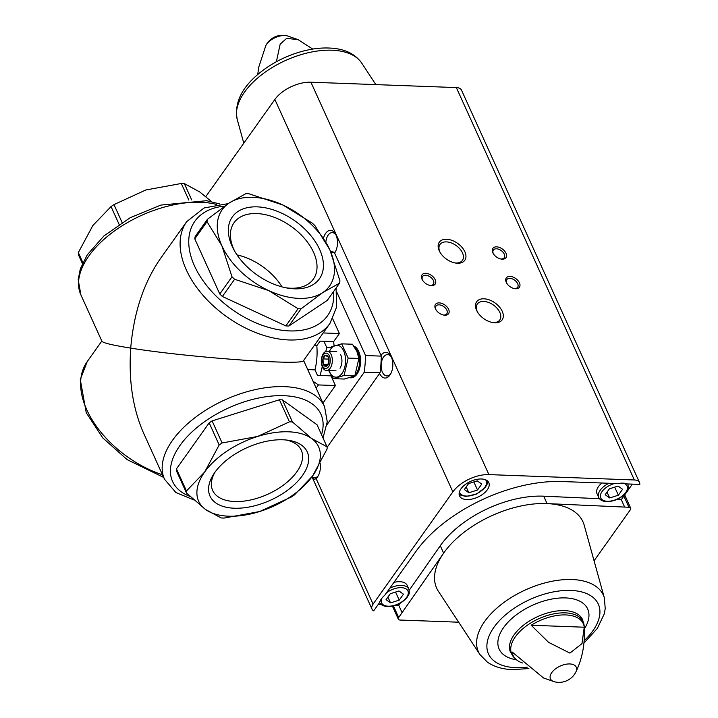 <?xml version="1.0" encoding="UTF-8"?>
<svg xmlns="http://www.w3.org/2000/svg" width="718" height="718" viewBox="0 0 718 718"><rect width="100%" height="100%" fill="white"/><g stroke="black" fill="none" stroke-linecap="round" stroke-linejoin="round"><path stroke-width="1.08" d="M248.868 193.752L283.018 205.079L312.348 223.19A75.013 46.374 -144.6 0 1 314.942 225.667L329.849 249.837L339.937 280.783A75.013 46.374 -144.6 0 1 339.542 283.152L322.714 292.603L301.066 308.821A75.013 46.374 -144.6 0 1 298.078 308.713L268.747 290.611L234.606 279.275A75.013 46.374 -144.6 0 1 232.004 276.798L221.916 245.852L207.008 221.683A75.013 46.374 -144.6 0 1 207.403 219.313L229.051 203.086L245.879 193.645A75.013 46.374 -144.6 0 1 248.868 193.752M229.051 203.086A65.859 40.711 -144.6 0 1 283.018 205.079A65.859 40.711 -144.6 0 1 329.849 249.837A65.859 40.711 -144.6 0 1 322.714 292.603A65.859 40.711 -144.6 0 1 268.747 290.611A65.859 40.711 -144.6 0 1 221.916 245.852A65.859 40.711 -144.6 0 1 229.051 203.086M339.542 283.152L327.318 300.348L288.842 326.017A75.013 46.374 -144.6 0 1 285.854 325.909L298.078 308.713M301.066 308.821L288.842 326.017M234.606 279.275L222.383 296.471A75.013 46.374 -144.6 0 1 219.78 293.994L232.004 276.798M207.008 221.683L194.784 238.879A75.013 46.374 -144.6 0 1 195.179 236.509L207.403 219.313M211.532 201.578L199.775 191.975L184.311 183.584A75.013 40.414 155.6 0 0 181.313 183.476L145.808 189.983L113.983 204.603A75.013 40.414 155.6 0 0 111.048 206.578L92.846 225.533L78.334 252.592A75.013 40.414 155.6 0 0 78.388 254.675L82.417 263.569M184.311 183.584L191.742 199.963M181.313 183.476L188.852 200.098M113.983 204.603L122.069 222.427M111.048 206.578L119.098 224.339M78.334 252.592L82.866 262.6M221.135 517.938A75.013 40.414 155.6 0 0 224.124 518.055L259.629 511.539A65.859 35.487 155.6 0 0 312.59 475.998A65.859 35.487 155.6 0 0 311.585 438.456A65.859 35.487 155.6 0 0 257.618 436.463A65.859 35.487 155.6 0 0 204.657 472.013A65.859 35.487 155.6 0 0 205.662 509.547A65.859 35.487 155.6 0 0 259.629 511.539L291.454 496.919A75.013 40.414 155.6 0 0 294.398 494.953L312.59 475.998L327.112 448.929A75.013 40.414 155.6 0 0 327.049 446.847L311.585 438.456L292.441 421.951A75.013 40.414 155.6 0 0 289.444 421.843L257.618 436.463L222.113 442.97A75.013 40.414 155.6 0 0 219.178 444.945L204.657 472.013L186.456 490.968A75.013 40.414 155.6 0 0 186.518 493.051L205.662 509.547L221.135 517.938M292.441 421.951L282.425 399.881L317.042 424.778L327.049 446.847M282.425 399.881A75.013 40.414 155.6 0 0 279.428 399.773L289.444 421.843M186.456 490.968L176.448 468.89L209.162 422.875A75.013 40.414 155.6 0 1 212.097 420.901L222.113 442.97M209.162 422.875L219.178 444.945M176.448 468.89A75.013 40.414 155.6 0 0 176.502 470.972L186.518 493.051M314.17 345.636L316.809 345.735A43.367 24.825 92.1 0 1 314.969 369.851L307.744 369.591M336.078 288.026L336.607 307.071L329.939 323.459A87.865 54.317 -144.6 0 1 257.834 333.376A87.865 54.317 -144.6 0 1 186.321 269.887A87.865 54.317 -144.6 0 1 186.707 221.638L160.249 258.857C143.627 283.009 133.79 312.761 130.721 348.104C112.645 345.223 103.042 342.944 101.92 341.256L80.883 294.874A87.865 47.343 155.6 0 1 118.928 227.875A87.865 47.343 155.6 0 1 216.522 204.433M329.939 323.459L303.481 360.678C303.902 365.839 187.389 357.358 130.721 348.104C128.531 380.253 132.785 408.506 143.474 432.864L164.521 479.247L175.874 492.53L193.914 499.952M234.301 508.218A53.41 28.774 155.6 0 0 300.716 477.838A53.41 28.774 155.6 0 0 288.412 440.287A53.41 28.774 155.6 0 0 213.632 474.203A53.41 28.774 155.6 0 0 234.301 508.218M212.097 420.901L279.428 399.773M232.12 246.229A53.41 33.01 -144.6 0 1 259.503 206.999A53.41 33.01 -144.6 0 1 321.278 253.535A53.41 33.01 -144.6 0 1 287.73 288.124A53.41 33.01 -144.6 0 1 233.942 249.891A53.41 33.01 -144.6 0 1 232.12 246.229M194.784 238.879L219.78 293.994M222.383 296.471L285.854 325.909M330.531 251.381A104.415 59.765 92.1 0 1 334.247 252.287L381.348 356.128A104.415 59.765 92.1 0 1 380.073 372.804L327.085 447.341M330.872 252.162L334.247 252.287M336.769 292.091L365.552 355.545L381.348 356.128M365.552 355.545A104.415 59.765 92.1 0 1 364.277 372.22L380.073 372.804M364.277 372.22L326.977 424.688M316.809 345.735L320.084 341.122L333.637 341.624L339.39 333.538L332.73 318.864M333.637 341.624A49.793 28.505 92.1 0 1 334.067 345.771M331.195 375.29A49.793 28.505 92.1 0 1 331.025 375.873L335.423 385.557L322.947 403.103M313.03 381.231L318.442 384.929L316.162 388.142M314.969 369.851L317.473 375.37L331.025 375.873M318.442 384.929L335.423 385.557M339.39 333.538L323.199 332.946M323.917 341.265L326.744 347.494L330.863 347.647M326.744 347.494L325.81 351.452M322.247 366.62L320.174 375.469M214.897 472.327A48.662 26.216 155.6 0 0 212.663 490.457A48.662 26.216 155.6 0 0 234.813 501.532A48.662 26.216 155.6 0 0 284.633 484.192A48.662 26.216 155.6 0 0 301.282 450.258A48.662 26.216 155.6 0 0 286.168 439.999M234.777 251.354A48.662 30.075 -144.6 0 1 233.844 249.415A48.662 30.075 -144.6 0 1 234.059 222.697A48.662 30.075 -144.6 0 1 291.14 226.376A48.662 30.075 -144.6 0 1 313.371 279.087A48.662 30.075 -144.6 0 1 286.078 287.819M237.012 254.89A48.662 30.075 -144.6 0 1 282.003 286.877M384.812 595.204L415.848 551.55A114.692 61.793 -24.4 0 1 562.068 481.536L617.893 483.6A17.672 9.522 155.6 0 1 627.326 483.941L639.81 484.408A11.371 6.13 -24.4 0 0 639.523 482.568A11.371 6.13 -24.4 0 0 634.344 479.974L488.913 474.607A28.271 15.231 -24.4 0 0 452.87 491.866L373.064 604.125A11.371 6.13 -24.4 0 0 372.023 609.169A11.371 6.13 -24.4 0 0 373.665 610.883L379.571 602.573A17.672 9.522 155.6 0 1 384.812 595.204M318.316 475.648A10.68 6.112 -87.9 0 1 314.421 477.829A10.68 6.112 -87.9 0 1 312.133 476.94C313.003 479.265 314.322 479.795 316.091 478.538L373.064 604.125M205.797 196.633L274.868 99.47A28.271 15.231 -24.4 0 1 310.912 82.211L456.343 87.578A11.371 6.13 -24.4 0 1 461.521 90.172L639.523 482.568M583.949 643.095L597.295 628.492L604.251 613.908L605.22 608.676L604.403 598.076A68.587 36.95 155.6 0 0 572.686 579.561A68.587 36.95 155.6 0 0 500.024 605.462A68.587 36.95 155.6 0 0 479.929 654.547L438.447 591.39A80.317 43.268 -24.4 0 1 443.634 553.12L398.687 617.489A3.805 2.046 -24.4 0 0 398.337 619.176A3.805 2.046 -24.4 0 0 400.07 620.038L458.685 622.201M632.343 484.129L621.285 499.683L624.642 507.079L628.932 507.24A3.805 2.046 -24.4 0 1 630.664 508.102A3.805 2.046 -24.4 0 1 630.323 509.789L594.064 560.794M624.642 507.079L547.071 503.587A80.317 43.268 -24.4 0 1 584.219 525.271L604.403 598.076M466.844 499.566A16.065 8.652 155.6 0 0 483.295 493.84A16.065 8.652 155.6 0 0 488.787 482.64A16.065 8.652 155.6 0 0 470.586 481.392A16.065 8.652 155.6 0 0 459.538 495.905A16.065 8.652 155.6 0 0 466.844 499.566M400.222 603.165L398.75 605.283L395.789 605.175M381.429 604.646L378.18 604.52M514.115 657.544L510.525 652.321A39.562 21.316 155.6 0 1 537.746 616.574A39.562 21.316 155.6 0 1 582.585 619.634L584.147 625.773A39.185 21.109 155.6 0 0 538.733 618.745A39.185 21.109 155.6 0 0 514.115 657.544L515.614 659.052A38.521 20.75 155.6 0 1 512.167 652.016L543.544 677.98L554.314 681.732A18.686 18.686 0 0 0 575.872 671.958A14.172 7.638 155.6 0 0 569.464 663.935A14.172 7.638 155.6 0 0 552.492 671.635A14.172 7.638 155.6 0 0 554.314 681.732M515.614 659.052A38.521 20.75 155.6 0 0 522.551 662.983M584.237 627.209L582.002 643.606L569.913 653.102L548.579 642.341L531.194 625.252A38.521 20.75 155.6 0 1 584.237 627.209L531.194 625.252M276.385 61.73L280.173 44.148L286.635 38.368L298.114 39.652L312.761 49.075M398.75 605.283L402.107 612.678M320.201 463.577A12.852 7.359 92.1 0 1 317.832 476.483A12.852 7.359 92.1 0 1 316.091 478.538M334.597 253.068A12.852 7.359 -87.9 0 0 334.911 252.592A12.852 7.359 -87.9 0 0 335.593 234.203A12.852 7.359 -87.9 0 0 323.549 237.909M379.616 373.45A12.852 7.359 -87.9 0 0 389.937 375.074A12.852 7.359 -87.9 0 0 390.26 374.599A12.852 7.359 -87.9 0 0 390.933 356.209A12.852 7.359 -87.9 0 0 380.998 355.347M494.846 322.786A15.625 9.657 35.4 0 0 502.044 310.912A15.625 9.657 35.4 0 0 483.214 298.796A15.625 9.657 35.4 0 0 477.138 311.397A15.625 9.657 35.4 0 0 492.871 322.579A15.625 9.657 35.4 0 0 494.846 322.786M457.483 263.237A15.625 9.657 35.4 0 0 464.681 251.363A15.625 9.657 35.4 0 0 445.851 239.256A15.625 9.657 35.4 0 0 439.775 251.847A15.625 9.657 35.4 0 0 455.508 263.039A15.625 9.657 35.4 0 0 457.483 263.237M444.819 315.211A8.033 4.963 35.4 0 0 448.517 309.108A8.033 4.963 35.4 0 0 438.842 302.879A8.033 4.963 35.4 0 0 435.718 309.35A8.033 4.963 35.4 0 0 443.805 315.103A8.033 4.963 35.4 0 0 444.819 315.211M515.641 288.744A8.033 4.963 35.4 0 0 519.338 282.641A8.033 4.963 35.4 0 0 509.663 276.412A8.033 4.963 35.4 0 0 506.54 282.883A8.033 4.963 35.4 0 0 514.626 288.636A8.033 4.963 35.4 0 0 515.641 288.744M431.401 285.629A8.033 4.963 35.4 0 0 435.099 279.526A8.033 4.963 35.4 0 0 425.424 273.307A8.033 4.963 35.4 0 0 422.301 279.778A8.033 4.963 35.4 0 0 430.387 285.522A8.033 4.963 35.4 0 0 431.401 285.629M502.223 259.162A8.033 4.963 35.4 0 0 505.921 253.059A8.033 4.963 35.4 0 0 496.246 246.839A8.033 4.963 35.4 0 0 493.122 253.31A8.033 4.963 35.4 0 0 501.209 259.054A8.033 4.963 35.4 0 0 502.223 259.162M440.287 545.725L443.634 553.12A80.317 43.268 -24.4 0 1 547.071 503.587L543.714 496.192A80.317 43.268 -24.4 0 0 440.287 545.725L409.224 590.259M391.364 357.07A10.68 6.112 -87.9 0 0 387.639 354.611A10.68 6.112 -87.9 0 0 381.141 365.049A10.68 6.112 -87.9 0 0 386.849 375.945A10.68 6.112 -87.9 0 0 390.745 373.764M336.015 235.073A10.68 6.112 -87.9 0 0 332.299 232.605A10.68 6.112 -87.9 0 0 325.873 241.912M334.462 252.772A10.68 6.112 -87.9 0 0 335.405 251.758M500.715 258.956A6.641 4.102 35.4 0 0 501.11 258.992A6.641 4.102 35.4 0 0 504.207 257.744A6.641 4.102 35.4 0 0 501.173 250.546A6.641 4.102 35.4 0 0 493.383 250.044A6.641 4.102 35.4 0 0 493.383 253.75M429.885 285.423A6.641 4.102 35.4 0 0 430.279 285.45A6.641 4.102 35.4 0 0 433.385 284.202A6.641 4.102 35.4 0 0 430.351 277.013A6.641 4.102 35.4 0 0 422.561 276.511A6.641 4.102 35.4 0 0 422.552 280.217M514.133 288.537A6.641 4.102 35.4 0 0 514.528 288.564A6.641 4.102 35.4 0 0 517.624 287.317A6.641 4.102 35.4 0 0 514.591 280.128A6.641 4.102 35.4 0 0 506.8 279.625A6.641 4.102 35.4 0 0 506.8 283.323M443.302 315.005A6.641 4.102 35.4 0 0 443.697 315.031A6.641 4.102 35.4 0 0 446.802 313.784A6.641 4.102 35.4 0 0 443.769 306.595A6.641 4.102 35.4 0 0 435.979 306.092A6.641 4.102 35.4 0 0 435.97 309.79M454.853 262.914A13.759 8.508 35.4 0 0 455.984 263.003A13.759 8.508 35.4 0 0 462.41 260.419A13.759 8.508 35.4 0 0 456.118 245.511A13.759 8.508 35.4 0 0 439.981 244.47A13.759 8.508 35.4 0 0 440.107 252.431M492.216 322.454A13.759 8.508 35.4 0 0 493.347 322.553A13.759 8.508 35.4 0 0 499.773 319.968A13.759 8.508 35.4 0 0 493.481 305.06A13.759 8.508 35.4 0 0 477.344 304.019A13.759 8.508 35.4 0 0 477.47 311.971M393.922 582.379A16.065 8.652 -24.4 0 1 399.845 581.706A16.065 8.652 -24.4 0 1 407.151 585.358L408.829 589.056A16.065 8.652 155.6 0 0 389.775 588.213M621.285 499.683L616.861 499.486M599.503 498.705L543.714 496.192M608.963 483.268A16.065 8.652 155.6 0 0 598.695 497.412L597.017 493.715A16.065 8.652 -24.4 0 1 601.899 483.008M622.578 489.281L618.36 495.223L609.663 497.951L605.193 494.738L609.42 488.796L618.108 486.068L622.578 489.281M468.576 483.591L464.349 489.532L468.818 492.745L477.515 490.017L481.742 484.076L477.273 480.863L468.576 483.591M607.033 492.153L609.663 497.951M614.689 487.136L618.36 495.223M466.188 486.948L468.818 492.745M473.844 481.94L477.515 490.017M403.453 594.199L399.235 600.14L390.538 602.869L386.069 599.656L390.296 593.714L398.984 590.986L403.453 594.199M387.908 597.071L390.538 602.869M395.564 592.063L399.235 600.14M355.222 375.029A16.065 9.19 -87.9 0 0 356.002 374.042A16.065 9.19 -87.9 0 0 354.342 346.92M353.777 346.067A16.065 9.19 -87.9 0 1 360.445 357.932A16.065 9.19 -87.9 0 1 357.008 374.078A16.065 9.19 -87.9 0 1 350.824 377.803L349.819 377.767A16.065 9.19 -87.9 0 0 349.819 377.767A16.065 9.19 -87.9 0 0 353.803 376.376M348.167 358.067L341.714 343.841L352.448 344.236L356.855 351.389L358.901 358.461L354.818 375.873L344.272 379.05L333.538 378.655L344.075 375.478L348.167 358.067L358.901 358.461M329.472 351.299A15.984 9.146 -87.9 0 1 343.689 350.958A15.984 9.146 -87.9 0 1 341.714 373.809A15.984 9.146 -87.9 0 1 328.763 370.56L333.538 378.655M341.714 343.841L331.169 347.018M344.075 375.478L354.818 375.873M340 368.235A9.639 5.52 -87.9 0 0 340.799 355.024A9.639 5.52 -87.9 0 0 340.511 354.45M322.938 358.892A5.564 3.186 -87.9 0 0 323.342 364.376A5.564 3.186 -87.9 0 0 326.286 366.288A5.564 3.186 -87.9 0 0 328.826 362.725A5.564 3.186 -87.9 0 0 328.413 357.25A5.564 3.186 -87.9 0 0 325.469 355.329A5.564 3.186 -87.9 0 0 322.938 358.892L323.342 364.376L326.286 366.288L328.826 362.725L328.413 357.25L325.469 355.329L322.938 358.892L328.862 359.117M323.459 353.453A9.639 5.52 -87.9 0 0 321.529 364.035A9.639 5.52 -87.9 0 0 326.457 370.479A9.639 5.52 -87.9 0 0 332.326 361.046A9.639 5.52 -87.9 0 0 327.166 351.21A9.639 5.52 -87.9 0 0 323.459 353.453M323.208 354.925A7.665 4.389 -87.9 0 0 324.186 368.011A7.665 4.389 -87.9 0 0 330.235 359.503A7.665 4.389 -87.9 0 0 323.208 354.925M327.893 364.547L323.342 364.376M162.501 474.813A87.865 54.317 -144.6 0 1 86.824 409.852A87.865 54.317 -144.6 0 1 87.21 361.603L80.29 379.589L86.232 412.706L102.755 437.899L127.05 459.565L163.704 477.443M303.615 360.481L324.554 406.648A87.865 47.343 155.6 0 0 224.976 399.836A87.865 47.343 155.6 0 0 164.521 479.247M321.529 434.677A81.439 43.879 155.6 0 0 226.78 408.775A81.439 43.879 155.6 0 0 190.099 496.461M333.61 291.499A81.439 50.341 -144.6 0 1 277.947 329.607A81.439 50.341 -144.6 0 1 194.515 265.965A81.439 50.341 -144.6 0 1 224.617 206.147M456.343 87.578L634.344 479.974M298.114 39.652L287.344 35.9A14.172 7.638 155.6 0 0 265.786 45.674L258.758 67.178L257.708 74.537M393.428 605.884L398.687 617.489M274.868 99.47L452.87 491.866M310.912 82.211L488.913 474.607M623.861 496.057L628.932 507.24M584.344 628.878A48.591 26.18 155.6 0 0 565.838 597.932A48.591 26.18 155.6 0 0 505.185 625.477A48.591 26.18 155.6 0 0 516.377 659.743M584.165 640.689A60.303 32.489 155.6 0 0 578.941 591.309A60.303 32.489 155.6 0 0 496.542 623.915A60.303 32.489 155.6 0 0 515.946 667.686A60.303 32.489 155.6 0 0 527.227 667.175M237.254 119.556C234.248 103.724 241.077 88.709 257.744 74.51C269.824 64.297 283.852 56.803 299.819 52.01C312.079 48.438 323.522 47.235 334.157 48.402C346.48 49.739 355.67 54.64 361.719 63.094A68.587 36.95 155.6 0 0 285.504 60.5A68.587 36.95 155.6 0 0 237.254 119.556L243.797 143.169M627.954 484.138A16.065 8.652 155.6 0 0 627.873 483.968L627.954 484.138C628.492 489.012 627.891 491.821 626.15 492.593C620.935 498.445 614.446 501.46 606.683 501.64C602.447 501.326 599.781 499.916 598.695 497.412M614.671 483.474A14.459 7.79 155.6 0 0 600.867 493.643A14.459 7.79 155.6 0 0 607.302 501.272A14.459 7.79 155.6 0 0 624.795 493.634A14.459 7.79 155.6 0 0 623.269 483.16M459.529 491.534A14.459 7.79 155.6 0 0 466.458 496.066A14.459 7.79 155.6 0 0 482.119 490.223A14.459 7.79 155.6 0 0 485.503 479.75M381.922 598.157A14.459 7.79 155.6 0 0 388.178 606.189A14.459 7.79 155.6 0 0 405.616 598.606A14.459 7.79 155.6 0 0 404.261 588.114A14.459 7.79 155.6 0 0 386.455 592.889M101.821 341.041L87.21 361.603M219.843 203.984L206.613 200.708L160.841 205.088L130.254 217.671L103.957 235.899L87.246 254.854L80.344 268.81L78.19 279.598L80.883 294.874M324.554 406.648L327.255 421.726L323.019 437.962M186.707 221.638L204.056 207.978L228.297 203.598M311.989 476.833L372.023 609.169M584.147 625.773C585.323 642.754 582.558 658.146 575.872 671.958M392.414 606.118L398.337 619.176M624.678 494.908L630.664 508.102M528.888 668.557L512.733 669.625C502.708 669.311 494.244 666.816 487.36 662.131L479.929 654.547M287.344 35.9A18.686 18.686 0 0 0 265.786 45.674M361.719 63.094L375.855 84.607M487.63 481.051L487.118 484.21L485.314 487.387L476.519 494.065L465.838 496.443L460.606 495.115L459.107 493.993M408.829 589.056C409.422 592.179 409.422 593.93 408.838 594.333L407.025 597.511C401.811 603.362 395.322 606.378 387.558 606.566C383.322 606.252 380.657 604.843 379.571 602.33M336.769 351.569L327.166 351.21M336.051 370.829L326.457 370.479"/></g></svg>
